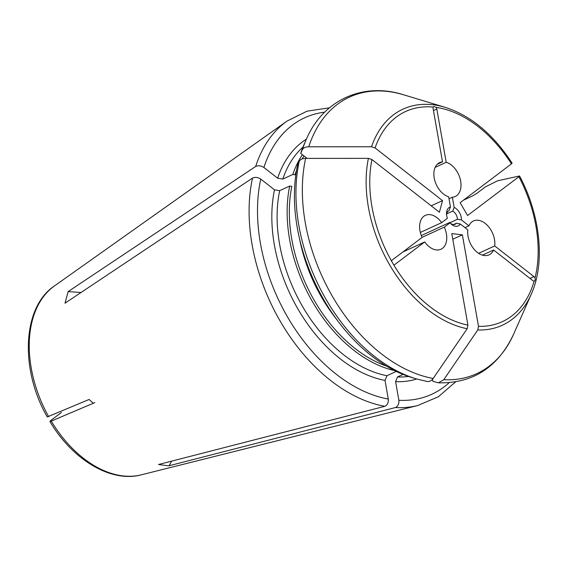<?xml version="1.0" encoding="UTF-8"?>
<svg xmlns="http://www.w3.org/2000/svg" width="567" height="567" viewBox="0 0 567 567"><rect width="100%" height="100%" fill="white"/><g stroke="black" fill="none" stroke-linecap="round" stroke-linejoin="round"><path stroke-width="0.85" d="M435.137 167.385L446.208 162.29L436.817 109.027A2.615 1.715 65.3 0 0 436.115 107.404A115.682 75.893 -114.7 0 1 511.462 163.877L460.142 202.681L467.584 215.517L518.904 176.713A115.682 75.893 -114.7 0 1 535.007 277.979C535.496 279.751 535.22 280.793 534.164 281.112A2.615 1.715 65.3 0 1 532.874 280.672L493.602 249.997A18.661 12.24 -114.7 0 1 489.073 254.859A18.661 12.24 -114.7 0 1 474.111 249.274A18.661 12.24 -114.7 0 1 467.853 229.883L460.333 224.015A10.263 6.733 -114.7 0 1 450.765 223.632A10.263 6.733 -114.7 0 1 450.007 222.81L449.638 222.512L421.295 235.553M452.785 239.246L462.367 234.837L451.786 233.604L467.917 325.097A115.682 75.893 -114.7 0 1 393.633 264.69A2.615 1.715 65.3 0 0 394.604 264.661A2.615 1.715 65.3 0 0 394.809 264.534L424.69 241.946A18.661 12.24 -114.7 0 0 440.984 249.239A18.661 12.24 -114.7 0 0 444.287 227.133L450.007 222.81M462.367 234.837L478.498 326.33L477.754 329.98L443.77 379.699L438.44 382.81L432.869 381.308L432.522 379.33M47.323 416.936L89.09 399.48L93.3 403.265L51.25 421.118L49.931 421.43L50.888 420.416L61.442 412.436M450.212 223.051A7.463 4.897 65.3 0 0 455.166 224.241A7.463 4.897 65.3 0 0 456.371 223.299L460.333 224.015M493.602 249.997L482.432 255.136M456.371 223.299L453.664 224.546M393.633 264.69L391.62 261.224A2.615 1.715 65.3 0 1 392.208 260.04L422.089 237.453A18.661 12.24 -114.7 0 1 425.392 215.34A18.661 12.24 -114.7 0 1 441.679 222.64L420.331 232.463M431.203 205.828L442.529 200.626L375.071 147.937A115.682 75.893 -114.7 0 1 433.259 107.071A2.615 1.715 65.3 0 0 433.11 108.595L442.501 161.857A18.661 12.24 -114.7 0 0 439.638 162.587A18.661 12.24 -114.7 0 0 434.683 180.122A18.661 12.24 -114.7 0 0 448.66 196.792L450.46 206.983A10.263 6.733 -114.7 0 0 446.527 214.418A10.263 6.733 -114.7 0 0 447.398 218.316L441.679 222.64M442.529 200.626L439.397 212.228L371.938 159.54L368.401 158.363L305.613 158.399C302.331 158.484 300.198 159.462 299.213 161.34L297.583 164.976A148.887 97.68 -114.7 0 0 412.074 377.601L416.235 378.855A152.211 99.863 -114.7 0 1 299.213 161.34M450.46 206.983L449.029 210.641A7.463 4.897 65.3 0 0 448.929 210.683A7.463 4.897 65.3 0 0 446.612 215.219M446.208 162.29A18.661 12.24 -114.7 0 1 460.191 178.966A18.661 12.24 -114.7 0 1 455.23 196.494A18.661 12.24 -114.7 0 1 452.367 197.224L449.014 198.762M454.16 207.416A10.263 6.733 -114.7 0 1 461.432 219.953L457.47 219.238A7.463 4.897 65.3 0 0 452.735 211.073L454.16 207.416L452.367 197.224M535.007 277.979A2.615 1.715 65.3 0 0 533.972 276.611L494.7 245.936A18.661 12.24 -114.7 0 0 488.442 226.552A18.661 12.24 -114.7 0 0 473.48 220.96A18.661 12.24 -114.7 0 0 468.944 225.822L461.432 219.953M534.49 281.005L534.164 281.112A115.682 75.893 -114.7 0 1 478.498 326.33M518.904 176.713L519.344 176.004L497.486 180.823L485.373 186.919L476.656 193.51L472.12 196.182L463.473 200.158M477.754 329.98A118.914 78.012 -114.7 0 0 531.244 294.245C545.397 263.173 540.599 215.389 519.592 176.032L519.344 176.004M403.052 374.404L397.524 376.949L395.589 381.662L398.877 400.288C399.118 403.924 397.97 406.341 395.426 407.545L169.115 465.741L167.534 465.705L158.54 464.508L384.851 406.312A157.697 103.456 -114.7 0 1 252.521 178.073L65.014 303.189L68.146 291.587A466.45 276.646 -164.9 0 0 81.053 292.48M296.484 170.646A127.192 83.448 -114.7 0 0 294.968 174.806L292.834 174.452L282.798 179.066L277.632 178.208L263.896 167.478C260.969 165.642 258.219 165.302 255.653 166.471L68.146 291.587M433.259 107.071L433.833 106.476L436.115 107.404M511.462 163.877L511.902 163.168M375.071 147.937L371.534 146.761L308.746 146.796C305.464 146.881 303.331 147.859 302.346 149.738L300.716 153.374A148.887 97.68 -114.7 0 1 304.444 143.614L306.194 139.645A152.211 99.863 -114.7 0 0 302.346 149.738M300.716 153.374L307.158 158.399M292.834 174.452A128.737 84.462 -114.7 0 1 302.417 154.699M467.917 325.097L467.18 328.747L433.195 378.458C431.331 380.981 429.198 381.96 426.802 381.407M335.04 317.194A128.737 84.462 -114.7 0 1 300.177 241.422M386.375 366.055A127.192 83.448 -114.7 0 1 291.835 186.408L289.694 186.054L279.666 190.668L274.499 189.81L260.763 179.08C257.836 177.244 255.086 176.904 252.521 178.073M394.696 370.62A128.737 84.462 -114.7 0 1 289.694 186.054M396.298 371.413L386.949 375.715L385.014 380.422L388.296 399.055C388.537 402.683 387.389 405.107 384.851 406.312M444.287 227.133L422.046 237.36M424.69 241.946L402.861 251.989M442.501 161.857L437.214 164.295M468.944 225.822L464.983 227.643M494.7 245.936L478.633 253.329M169.115 465.741A466.45 326.861 96.7 0 1 171.652 461.134M452.735 211.073L446.746 213.823M457.47 219.238L449.893 222.725M49.896 421.479C72.548 459.901 111.203 482.992 141.282 474.834A104.725 68.706 -114.7 0 1 126.42 476.195A104.725 68.706 -114.7 0 1 51.25 421.118M391.62 261.224A115.682 75.893 -114.7 0 1 371.938 159.54M48.642 416.625A104.725 68.706 -114.7 0 1 54.404 285.974L286.987 121.111A157.697 103.456 -114.7 0 0 255.653 166.471M531.244 294.245L513.695 334.02A152.211 99.863 -114.7 0 1 443.77 379.699M408.495 376.445A128.737 84.462 -114.7 0 1 397.524 376.949M416.731 379.004A132.472 86.907 -114.7 0 1 395.589 381.662M449.156 382.682A152.154 99.82 -114.7 0 1 398.877 400.288M455.57 381.903L438.348 396.765L417.808 405.497A157.697 103.456 -114.7 0 1 395.426 407.545M371.534 146.761A118.914 78.012 -114.7 0 1 445.272 107.369L403.654 94.809C362.88 81.726 322.786 100.175 306.194 139.645M308.746 146.796A152.211 99.863 -114.7 0 1 403.654 94.809M302.147 158.951A127.192 83.448 -114.7 0 1 304.025 155.953M282.798 179.066A128.737 84.462 -114.7 0 1 302.991 147.087M277.632 178.208A132.472 86.907 -114.7 0 1 306.407 139.17M263.896 167.478A152.154 99.82 -114.7 0 1 324.707 112.153M467.18 328.747A118.914 78.012 -114.7 0 1 368.401 158.363M433.195 378.458A152.211 99.863 -114.7 0 1 305.613 158.399M336.529 319.249A127.192 83.448 -114.7 0 1 299.589 238.948M386.949 375.715A128.737 84.462 -114.7 0 1 279.666 190.668M385.014 380.422A132.472 86.907 -114.7 0 1 274.499 189.81M388.296 399.055A152.154 99.82 -114.7 0 1 260.763 179.08M433.457 110.572L436.817 109.027M91.698 403.973L94.831 402.535M394.37 264.739L394.809 264.534M530.01 278.432L533.972 276.611M47.267 416.943C19.703 369.259 22.411 307.137 54.404 285.974M513.695 334.02C498.117 367.267 473.034 383.533 438.461 382.824M141.282 474.834L417.808 405.497M512.129 163.161C493.255 134.294 470.971 115.689 445.272 107.369M329.477 107.794L306.981 111.196L286.987 121.111M416.235 378.855L427.277 381.52"/></g></svg>
